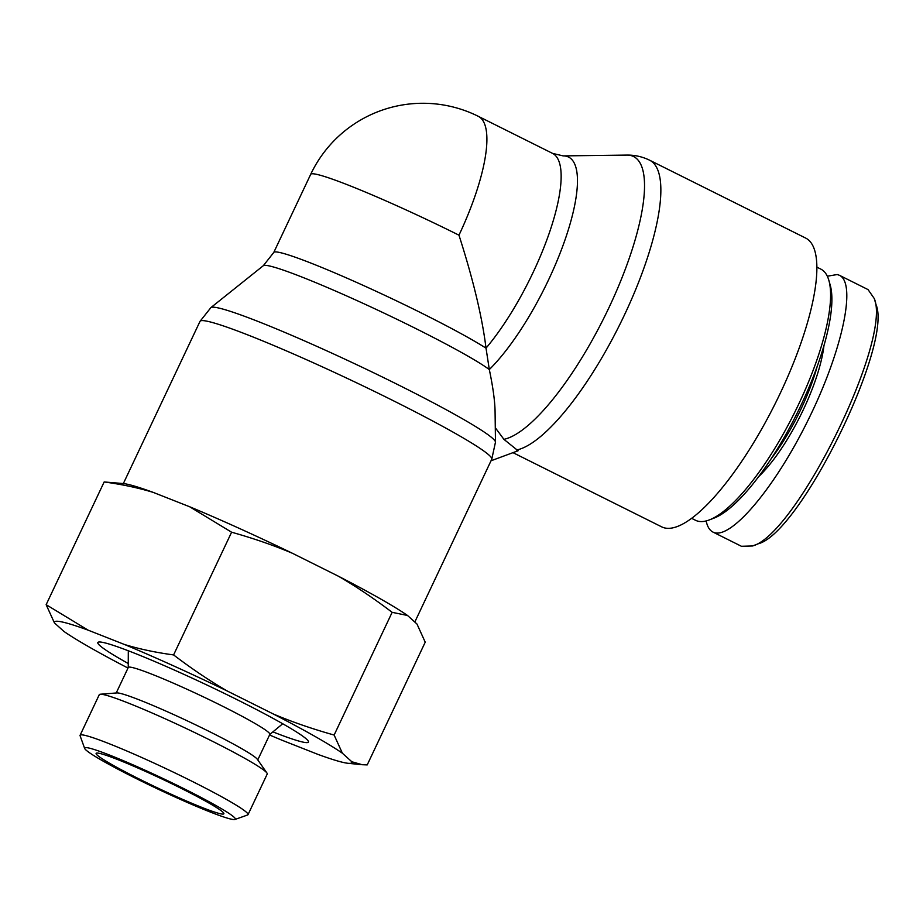 <?xml version="1.0" encoding="UTF-8"?>
<svg xmlns="http://www.w3.org/2000/svg" width="923" height="923" viewBox="0 0 923 923"><rect width="100%" height="100%" fill="white"/><g stroke="black" fill="none" stroke-linecap="round" stroke-linejoin="round"><path stroke-width="1.38" d="M495.282 427.707L503.9 439.336L518.091 450.77L491.036 460.773M458.973 235.18A124.109 8.745 -154.7 0 0 310.693 174.343L273.75 252.487A124.109 8.745 -154.7 0 1 361.597 284.653A124.109 8.745 -154.7 0 1 486.017 348.156A124.109 35.859 116.5 0 0 549.612 232.065A124.109 35.859 116.5 0 0 552.554 153.38L478.322 116.333A124.109 35.859 116.5 0 1 458.973 235.18C473.222 279.623 482.233 317.281 486.017 348.156L489.317 369.558C492.986 387.106 494.901 401.101 495.074 411.543L495.478 442.129A157.487 11.088 -154.7 0 0 357.755 365.185A157.487 11.088 -154.7 0 0 210.894 307.601L263.332 265.686A127.974 9.011 25.3 0 1 365.231 304.336A127.974 9.011 25.3 0 1 489.317 369.558A127.974 36.978 -63.5 0 0 565.199 239.322A127.974 36.978 -63.5 0 0 563.122 155.895L626.89 155.087A157.487 45.504 116.5 0 1 616.379 291.264A157.487 45.504 116.5 0 1 503.9 439.336M310.693 174.343L310.693 174.343A124.109 124.109 0 0 1 478.322 116.333M516.568 450.009A161.34 46.611 -63.5 0 0 627.086 309.297A161.34 46.611 -63.5 0 0 649.7 160.244L805.71 238.099A161.34 46.611 116.5 0 1 775.378 403.282A161.34 46.611 116.5 0 1 661.618 526.825L512.992 452.662M709.406 519.891L714.01 518.115A136.523 39.447 -63.5 0 0 796.768 413.954A136.523 39.447 -63.5 0 0 830.239 285.195L828.889 280.454A140.342 40.543 116.5 0 1 794.484 412.812A140.342 40.543 116.5 0 1 709.406 519.891A140.342 40.543 116.5 0 1 695.538 520.284L691.581 518.311M816.913 267.162L820.87 269.135A140.342 40.543 116.5 0 1 828.889 280.454M752.533 545.978L758.291 543.751C800.068 533.321 893.291 344.152 875.973 304.475L874.289 298.567C892.01 340.287 796.284 534.555 752.533 545.978L741.584 546.266M817.143 366.593A91.654 26.479 116.5 0 1 771.178 458.708M758.602 476.672A93.558 27.032 -63.5 0 0 823.939 345.756M706.164 520.93C707.33 526.629 709.591 530.333 712.925 532.052C729.805 541.236 774.524 488.59 808.248 419.803C842.238 351.155 856.856 283.373 839.422 275.296L837.242 274.535L827.32 276.208M839.422 275.296L868.047 289.591L874.289 298.567M128.262 663.51A116.471 8.203 25.3 0 1 97.93 642.385A116.471 8.203 25.3 0 1 206.637 684.889A116.471 8.203 25.3 0 1 308.478 741.919A116.471 8.203 25.3 0 1 272.908 731.881M257.771 759.894L269.839 734.373A78.282 5.515 -154.7 0 0 201.41 695.93A78.282 5.515 -154.7 0 0 128.285 667.467L116.217 692.988M202.137 807.51A70.644 4.973 -154.7 0 0 223.851 813.371A70.644 4.973 -154.7 0 0 162.113 779.07A70.644 4.973 -154.7 0 0 96.43 753.145A70.644 4.973 -154.7 0 0 130.628 774.662A70.644 4.973 -154.7 0 0 202.137 807.51M103.33 761.233A83.324 5.873 25.3 0 1 84.662 748.426A83.324 5.873 25.3 0 1 162.494 778.274A83.324 5.873 25.3 0 1 234.961 819.474A83.324 5.873 25.3 0 1 182.846 800.495A83.324 5.873 25.3 0 1 103.33 761.233M273.243 713.952C291.841 721.844 312.136 728.87 334.126 735.043L342.387 753.226A164.49 11.584 -154.7 0 0 273.243 713.952L227.358 691.062A164.49 11.584 -154.7 0 0 124.524 644.508C139.396 649.031 155.756 652.503 173.593 654.926C191.903 668.875 209.833 680.92 227.358 691.062M46.15 604.68L88.1 630.144A164.49 11.584 -154.7 0 0 54.411 622.863L46.15 604.68L104.161 481.956L123.313 483.56A164.49 11.584 25.3 0 1 153.218 492.386C138.346 487.863 121.998 484.379 104.161 481.956M269.551 734.973A164.49 11.584 -154.7 0 0 281.734 740.119L318.158 754.472A164.49 11.584 -154.7 0 0 348.063 763.298A164.49 11.584 -154.7 0 0 351.848 761.763L362.208 764.717L367.216 764.902L425.226 642.189L416.965 624.006L407.505 615.468L392.137 612.33C373.815 598.381 355.897 586.347 338.36 576.194A164.49 11.584 25.3 0 1 407.505 615.468M54.411 622.863L63.872 631.39A164.49 11.584 -154.7 0 0 127.997 668.067M342.387 753.226L351.848 761.763M88.1 630.144L124.524 644.508M292.476 553.304C273.877 545.412 253.583 538.386 231.604 532.213L189.642 506.75A164.49 11.584 25.3 0 1 292.476 553.304L338.36 576.194M189.642 506.75L153.218 492.386M234.961 819.474L247.618 814.974A92.877 6.542 -154.7 0 0 248.022 814.651A92.877 6.542 -154.7 0 0 166.855 769.055A92.877 6.542 -154.7 0 0 80.093 735.273A92.877 6.542 -154.7 0 0 80.105 735.793L84.662 748.426M80.093 735.273L99.292 694.65A92.877 6.542 25.3 0 1 100.272 694.234A92.877 6.542 25.3 0 1 186.054 728.432A92.877 6.542 25.3 0 1 266.932 773.013A92.877 6.542 25.3 0 1 267.22 774.039L248.022 814.651M392.137 612.33L334.126 735.043M231.604 532.213L173.593 654.926M100.272 694.234L116.898 692.931A78.282 5.515 25.3 0 1 189.203 721.763A78.282 5.515 25.3 0 1 257.379 759.341L266.932 773.013M123.347 483.56L200.014 321.354A161.34 11.364 25.3 0 1 350.74 380.034A161.34 11.364 25.3 0 1 491.751 459.25L414.796 622.056M626.89 155.087C634.77 154.96 642.373 156.679 649.7 160.244M200.014 321.354L210.894 307.601M491.751 459.25L495.478 442.129M273.75 252.487L263.332 265.686M552.554 153.38L563.122 155.895M712.971 532.075L741.596 546.358M269.793 734.454L282.715 723.759M128.239 667.548L128.309 650.773M348.063 763.298L362.208 764.717"/></g></svg>

